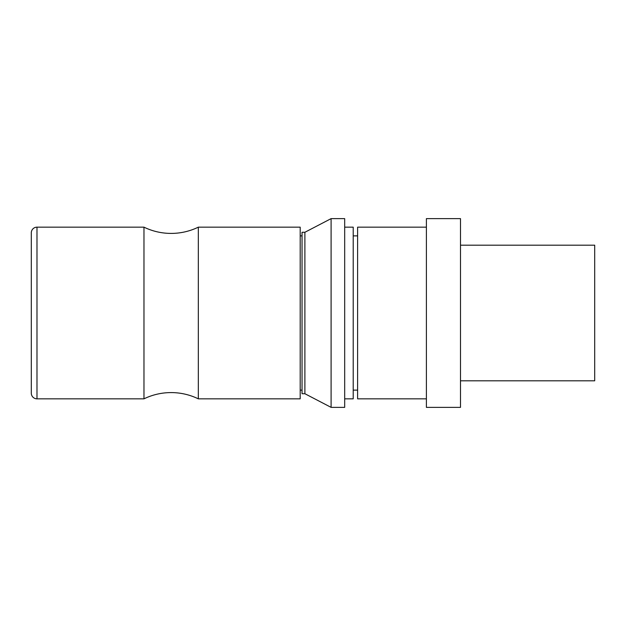 <?xml version="1.0" encoding="UTF-8"?>
<svg xmlns="http://www.w3.org/2000/svg" width="626" height="626" viewBox="0 0 626 626"><rect width="100%" height="100%" fill="white"/><g stroke="black" fill="none" stroke-linecap="round" stroke-linejoin="round"><path stroke-width="0.94" d="M198.325 398.84A62.177 62.177 0 0 0 143.972 398.84L143.972 227.16A62.177 62.177 0 0 0 198.325 227.16L300.19 227.16L300.19 398.84L198.325 398.84L198.325 227.16M36.981 227.16A5.681 5.681 0 0 0 31.3 232.841L31.3 393.159A5.681 5.681 0 0 0 36.981 398.84L36.981 227.16L143.972 227.16M143.972 398.84L36.981 398.84M357.61 235.877L353.213 235.877M302.045 235.877L300.19 235.877M357.61 390.123L353.213 390.123M302.045 390.123L300.19 390.123M460.501 380.811L594.7 380.811L594.7 245.189L460.501 245.189M426.392 227.16L357.61 227.16L357.61 398.84L426.392 398.84M460.501 407.37L460.501 218.63L426.392 218.63L426.392 407.37L460.501 407.37M304.885 393.723L304.885 232.277L331.099 218.63L331.099 407.37L304.885 393.723L302.045 393.723L302.045 232.277L304.885 232.277M344.683 398.84L353.213 398.84L353.213 227.16L344.683 227.16M331.099 407.37L344.683 407.37L344.683 218.63L331.099 218.63"/></g></svg>
